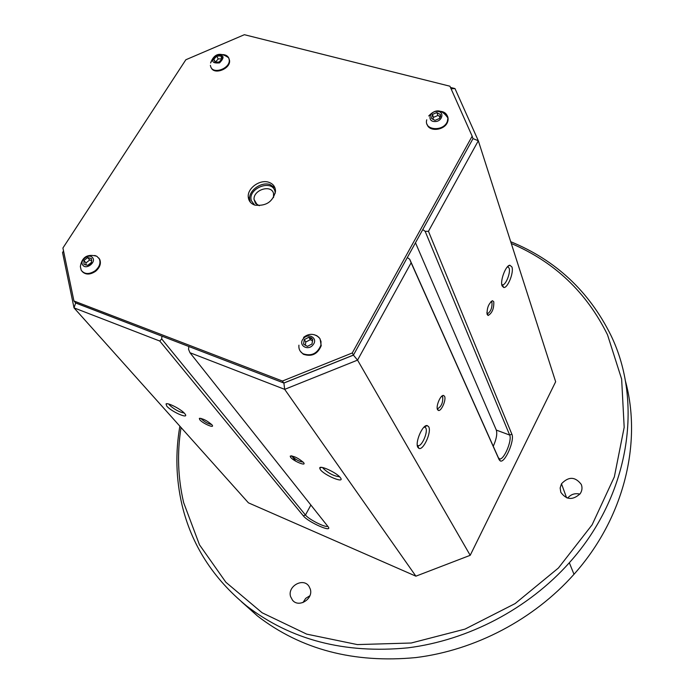 <?xml version="1.0" encoding="UTF-8"?>
<svg xmlns="http://www.w3.org/2000/svg" width="694" height="694" viewBox="0 0 694 694"><rect width="100%" height="100%" fill="white"/><g stroke="black" fill="none" stroke-linecap="round" stroke-linejoin="round"><path stroke-width="1.04" d="M579.88 494.111C574.927 492.966 570.85 494.301 567.657 498.136M560.821 492.298L560.145 487.995L561.489 483.77C568.62 476.344 575.205 476.561 581.26 484.403C582.5 487.578 582.153 490.658 580.227 493.642C572.897 500.435 566.425 499.992 560.821 492.298M309.88 595.747L305.69 598.375L302.966 602.566M290.604 596.632C287.186 586.239 303.365 577.208 309.012 586.369L310.27 589.041C313.645 598.861 298.802 608.204 292.521 600.206L290.604 596.632M625.242 380.347C642.349 442.087 624.435 517.889 573.99 574.302C533.833 619.464 475.269 650.235 415.88 657.574C353.931 663.447 301.17 649.619 257.587 616.072L241.434 601.689M510.706 241.703C555.59 260.05 588.954 291.194 610.815 335.124C643.459 401.965 630.057 495.334 569.332 562.739C528.264 608.785 468.415 640.258 407.803 647.849C344.606 653.948 290.881 639.981 246.648 605.966C213.058 578.501 191.509 544.799 182.002 504.859C175.981 478.877 175.278 452.661 179.867 426.203M507.566 266.678L509.11 268.084C510.853 272.412 505.831 285.243 502.543 284.844L501.779 284.592M441.662 396.309L442.711 396.994C443.032 402.702 441.358 406.589 437.68 408.671L437.22 408.402M490.936 301.621L491.994 302.489C492.237 307.876 490.736 311.641 487.466 313.792L486.945 313.584M424.234 426.931L425.752 427.877C428.354 431.92 421.553 447.257 417.892 445.565L417.294 445.192M184.214 413.025C179.451 412.21 174.55 409.573 169.501 405.096L168.789 404.055M339.566 476.769C334.014 476.153 328.54 473.351 323.135 468.355L322.71 467.565M211.609 424.45C208.382 423.991 205.025 422.204 201.529 419.098L201.087 418.395M303.148 462.083C299.608 461.692 296.026 459.853 292.4 456.548L292.07 455.941M511.287 243.507C554.411 261.855 586.491 292.295 607.519 334.803L621.642 379.106L624.184 427.339L614.337 476.891L592.112 524.811L558.418 568.004L515.139 603.572L464.989 629.111L411.221 643.008L357.341 644.587L306.679 634.125L262.115 612.767L225.888 582.266L199.473 544.781L183.65 502.638C177.872 477.862 177.013 452.818 181.056 427.53M254.585 205.025L251.419 200.835C247.038 188.863 271.493 178.67 274.937 191.058L275.318 193.071M273.54 197.521L273.514 193.279C271.085 184.17 253.163 189.896 254.047 199.473L255.487 203.359L259.33 205.719M502.074 285.85L503.697 287.49C507.652 288.444 514.081 272.386 511.929 266.947L509.856 265.229C505.796 265.29 499.932 280.81 502.074 285.85M437.567 409.66L438.304 410.397C441.141 411.88 446.528 399.666 444.542 396.274L443.492 395.441C440.525 394.765 435.624 406.511 437.567 409.66M487.162 314.469L488.168 315.475C492.159 313.072 494.033 308.509 493.781 301.769L492.497 300.719C488.576 303.59 486.798 308.171 487.162 314.469M417.901 447.396L418.838 448.333C423.193 451.031 431.92 431.815 428.675 426.723L427.226 425.578C422.629 424.225 414.7 442.755 417.901 447.396M166.82 406.172C171.392 411.655 188.768 419.349 185.289 414.327L184.699 413.555C181.238 409.278 167.428 402.19 166.04 403.969L166.82 406.172M320.255 469.491C324.141 475.26 345.152 483.97 340.494 477.845L340.069 477.307C336.165 472.441 320.021 465.041 319.717 467.956L320.255 469.491M199.82 419.792C202.778 423.479 214.802 428.701 212.199 425.153L211.913 424.78C206.994 420.555 202.804 418.439 199.334 418.421L199.82 419.792M290.604 457.259C293.336 461.102 306.895 466.715 303.616 462.629L303.512 462.49C298.116 457.927 293.692 455.819 290.213 456.149L290.604 457.259M488.029 315.44L486.867 312.387M63.536 250.994L62.547 252.512L74.015 307.867L248.426 502.838L415.888 576.176L470.202 555.313L555.651 381.761L478.313 140.752L454.978 88.572L450.467 87.435M75.646 302.922L161.945 336.165L161.685 338.924L305.464 515.017C308.717 519.398 325.85 528.03 327.689 526.199M75.655 302.992L74.015 307.867L159.767 341.04L303.33 515.85C308.205 522.27 333.493 533.365 328.028 526.633L189.965 352.717L188.542 349.282L188.829 346.497L283.898 383.045L353.42 355.128L407.326 257.543L409.72 259.278L498.379 457.728L499.472 458.829C503.662 460.747 512.38 440.352 509.665 435.051L496.323 430.089L415.48 242.77M470.202 555.313L357.549 360.117L411.134 262.783L499.159 459.732L500.227 460.903C504.807 463.618 514.948 440.282 511.86 434.192L428.458 231.31L425.144 231.31L422.776 229.575L473.022 138.618L472.77 138.054M428.458 231.31L478.313 140.752L473.022 138.618M415.888 576.176L284.679 389.351L357.549 360.117L353.42 355.128M189.965 352.717L284.679 389.351L283.898 383.045M451.074 88.789L454.978 88.572M425.144 231.31L509.665 435.051L511.86 434.192M493.261 446.277C496.375 439.311 497.398 433.915 496.323 430.089M411.134 262.783L409.72 259.278M295.774 461.215L292.261 456.6M159.767 341.04L161.685 338.924M63.605 251.332L62.547 252.512M254.898 205.129C250.803 203.68 248.582 200.904 248.252 196.818C247.437 188.1 260.016 179.173 268.743 182.262C273.158 183.797 275.414 186.807 275.509 191.292C272.959 201.737 266.088 206.352 254.898 205.129M250.248 202.084L249.606 199.1C248.79 190.39 261.334 181.49 270.044 184.569L274.945 187.84M73.937 300.996L75.733 303.018L283.82 383.019L353.463 355.042L472.978 138.696L472.163 136.189L449.929 86.212L244.375 34.7L185.845 59.753L62.92 248.01L73.937 300.996L282.432 381.032L352.266 352.968L472.163 136.189M353.463 355.042L352.266 352.968M283.82 383.019L282.432 381.032M300.337 351.294L303.339 354.252C311.658 357.037 317.618 354.192 321.227 345.707L320.081 338.906M314.191 334.699L316.898 335.731L319.7 338.299L321.01 341.535L320.914 345.196C317.305 353.68 311.337 356.534 303.009 353.74C299.921 351.78 298.55 348.926 298.923 345.178M311.198 337.831L308.865 337.258L312.716 339.461L311.198 337.831M303.148 338.924C307.997 332.192 318.503 338.152 313.15 344.684C308.257 351.468 297.778 345.404 303.148 338.924M304.293 339.583L308.865 337.258L304.293 339.583L303.556 344.129L307.407 346.358L311.996 344.016L312.716 339.461L311.996 344.016L307.407 346.358L303.556 344.129L304.293 339.583L305.811 341.995L305.273 345.317M308.865 337.258L310.374 339.67L305.811 341.995M312.673 340.997L310.374 339.67M82.074 271.406C85.596 274.963 90.125 274.911 95.642 271.25C99.953 267.45 101.315 263.503 99.736 259.4L98.791 258.021M94.748 255.47L96.848 256.277L99.32 258.879C100.89 262.983 99.528 266.938 95.217 270.729C89.24 274.598 84.573 274.434 81.215 270.252L80.348 266.635C81.883 257.075 87.383 253.622 96.848 256.277M89.942 264.223L91.513 262.384L87.774 265.308L89.942 264.223M92.571 257.648C96.518 262.098 86.334 270.079 82.872 265.221C78.977 260.744 89.092 252.833 92.571 257.648M87.67 257.561L91.452 258.515L91.513 262.384L91.452 258.515L87.67 257.561L83.948 260.476L83.991 264.345L87.774 265.308L83.991 264.345L83.948 260.476L87.67 257.561L89.682 259.998L85.969 262.905L83.948 260.476M91.738 260.519L89.682 259.998M85.969 262.905L85.995 265.108M427.062 124.235C428.979 132.216 444.819 130.463 447.604 121.91L447.942 120.808C448.619 116.948 447.083 114.18 443.336 112.497M436.639 111.396C443.162 110.667 446.927 112.87 447.916 118.023C441.922 109.253 435.528 108.576 428.719 115.985L432.241 113.027M447.916 118.023L447.387 121.285C443.796 132.025 423.566 130.489 426.749 119.802M440.577 116.531L440.43 114.562L439.493 118.483L440.577 116.531M437.168 111.378C444.932 111.248 442.425 121.918 434.722 121.537C426.949 121.632 429.517 111.014 437.168 111.378M434.991 120.366L431.468 118.336L432.414 114.432L436.882 112.549L440.43 114.562L436.882 112.549L432.414 114.432L431.468 118.336L434.982 120.366L439.493 118.483L434.982 120.366M432.414 114.432L433.464 117.347L432.952 119.481M436.882 112.549L437.923 115.473L433.464 117.347M440.135 116.739L437.923 115.473M211.202 67.7C214.151 75.238 230.66 68.819 229.567 60.534L228.777 58.044M228.421 57.533L227.007 56.283M220.779 54.679C224.544 54.253 227.172 55.286 228.656 57.793L229.246 59.927C230.347 68.368 213.414 74.7 210.759 66.867L210.377 65.349M228.656 57.793C220.154 51.842 214.125 53.577 210.568 62.998L212.694 59.12M221.898 57.134L220.744 55.928L221.985 58.869L221.898 57.134M216.311 55.251C224.032 54.574 225.099 57.116 219.521 62.894C211.8 63.553 210.733 61.003 216.311 55.251M218.766 62.174L215.079 62.2L213.847 59.259L216.684 56.127L220.744 55.928L216.684 56.127L213.847 59.259L215.079 62.2L219.148 62.009L221.985 58.869L220.518 61.098M213.847 59.259L215.487 62.304M216.684 56.127L218.228 58.973L215.4 62.096M221.959 58.79L218.228 58.973M310.877 505.024L305.464 515.017L303.33 515.85M499.159 459.732L498.379 457.728M561.489 483.77L566.59 497.789M573.99 574.302L569.332 562.739M257.587 616.072L246.648 605.966M501.788 284.601L502.543 284.844M486.954 313.619L487.466 313.792M502.395 284.835L503.697 287.49M437.567 408.636L438.304 410.397M487.361 313.783L488.168 315.475M417.719 445.496L418.838 448.333M257.196 204.825L254.047 199.473M292.521 600.206L293.18 600.883M441.731 396.248L443.492 395.441M507.748 266.496L509.856 265.229M490.944 301.612L492.497 300.719M424.555 426.94L427.226 425.578M166.968 403.752L166.04 403.969M321.66 467.4L319.717 467.956M200.08 418.239L199.334 418.421M291.359 455.828L290.213 456.149M499.324 458.777L500.227 460.903M249.606 199.1L248.252 196.818M321.227 345.707L320.914 345.196M318.98 337.379C313.87 333.337 308.735 333.337 303.564 337.405M99.736 259.4L99.32 258.879M447.604 121.91L447.387 121.285M229.567 60.534L229.246 59.927"/></g></svg>
